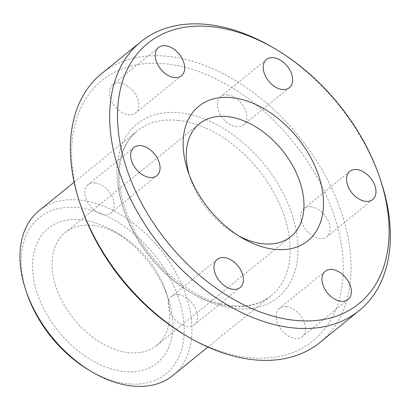 <?xml version="1.0" encoding="UTF-8"?>
<svg xmlns="http://www.w3.org/2000/svg" width="410" height="410" viewBox="0 0 410 410"><rect width="100%" height="100%" fill="white"/><g stroke="black" fill="none" stroke-linecap="round" stroke-linejoin="round"><path stroke-width="0.31" stroke-dasharray="2.05 1.54" d="M26.855 293.237A100.552 65.969 -129.1 0 1 78.284 207.665A100.552 65.969 -129.1 0 1 180.431 304.302A100.552 65.969 -129.1 0 1 127.12 383.75A100.552 65.969 -129.1 0 1 89.482 370.435M172.846 375.478A106.139 69.633 50.9 0 0 177.074 274.874A106.139 69.633 50.9 0 0 80.206 200.121A106.139 69.633 50.9 0 0 39.109 210.627M81.057 206.594A167.593 109.947 -129.1 0 1 166.783 63.975A167.593 109.947 -129.1 0 1 337.02 225.034A167.593 109.947 -129.1 0 1 248.168 357.443A167.593 109.947 -129.1 0 1 185.443 335.257M319.851 342.54A173.179 113.616 50.9 0 0 326.749 178.401A173.179 113.616 50.9 0 0 168.7 56.426A173.179 113.616 50.9 0 0 101.644 73.569M123.728 371.521A86.587 56.805 50.9 0 0 168.018 297.834A86.587 56.805 50.9 0 0 114.088 231.358A86.587 56.805 50.9 0 0 81.677 219.893A86.587 56.805 50.9 0 0 35.767 288.307A86.587 56.805 50.9 0 0 123.728 371.521M93.254 225.479A72.621 47.642 -129.1 0 1 120.437 235.094A72.621 47.642 -129.1 0 1 165.666 290.849A72.621 47.642 -129.1 0 1 156.64 345.466A72.621 47.642 -129.1 0 1 128.52 352.651A72.621 47.642 -129.1 0 1 62.243 301.504A72.621 47.642 -129.1 0 1 65.134 232.67A72.621 47.642 -129.1 0 1 93.254 225.479M311.021 206.753A18.158 11.91 -129.1 0 1 327.59 219.54A18.158 11.91 -129.1 0 1 326.867 236.744A18.158 11.91 -129.1 0 1 319.841 238.543A18.158 11.91 -129.1 0 1 303.272 225.756A18.158 11.91 -129.1 0 1 303.994 208.546A18.158 11.91 -129.1 0 1 311.021 206.753M227.678 94.884A18.158 11.91 -129.1 0 1 244.247 107.671A18.158 11.91 -129.1 0 1 243.525 124.881A18.158 11.91 -129.1 0 1 236.493 126.68A18.158 11.91 -129.1 0 1 219.924 113.888A18.158 11.91 -129.1 0 1 220.647 96.683A18.158 11.91 -129.1 0 1 227.678 94.884M119.72 82.948A18.158 11.91 -129.1 0 1 136.289 95.735A18.158 11.91 -129.1 0 1 135.566 112.94A18.158 11.91 -129.1 0 1 128.535 114.738A18.158 11.91 -129.1 0 1 111.966 101.952A18.158 11.91 -129.1 0 1 112.688 84.742A18.158 11.91 -129.1 0 1 119.72 82.948M95.11 182.875A18.158 11.91 -129.1 0 1 111.679 195.662A18.158 11.91 -129.1 0 1 110.956 212.872A18.158 11.91 -129.1 0 1 103.925 214.666A18.158 11.91 -129.1 0 1 87.356 201.879A18.158 11.91 -129.1 0 1 88.078 184.674A18.158 11.91 -129.1 0 1 95.11 182.875M178.458 294.739A18.158 11.91 -129.1 0 1 195.027 307.531A18.158 11.91 -129.1 0 1 194.304 324.735A18.158 11.91 -129.1 0 1 187.273 326.534A18.158 11.91 -129.1 0 1 170.703 313.747A18.158 11.91 -129.1 0 1 171.426 296.538A18.158 11.91 -129.1 0 1 178.458 294.739M286.411 306.68A18.158 11.91 -129.1 0 1 302.98 319.467A18.158 11.91 -129.1 0 1 302.257 336.677A18.158 11.91 -129.1 0 1 295.231 338.47A18.158 11.91 -129.1 0 1 278.662 325.683A18.158 11.91 -129.1 0 1 279.384 308.474A18.158 11.91 -129.1 0 1 286.411 306.68M189.297 175.044A72.621 47.642 50.9 0 0 190.348 178.381A72.621 47.642 50.9 0 0 235.581 234.136A72.621 47.642 50.9 0 0 238.625 235.847M272.804 47.478A173.179 113.616 -129.1 0 1 380.664 180.431M234.602 308.535A111.725 73.298 50.9 0 0 293.842 220.257A111.725 73.298 50.9 0 0 180.344 112.883A111.725 73.298 50.9 0 0 121.109 201.156A111.725 73.298 50.9 0 0 234.602 308.535M178.427 120.432A106.139 69.633 -129.1 0 1 275.294 195.191A106.139 69.633 -129.1 0 1 271.071 295.789A106.139 69.633 -129.1 0 1 229.974 306.296A106.139 69.633 -129.1 0 1 133.101 231.542A106.139 69.633 -129.1 0 1 137.329 130.939A106.139 69.633 -129.1 0 1 178.427 120.432M74.164 182.183L137.329 130.939C117.66 146.068 113.139 181.42 128.509 217.597C146.314 262.6 193.602 302.395 231.942 305.635C247.927 307.228 260.97 303.943 271.071 295.789L207.901 347.039M120.437 235.094L114.088 231.358M165.666 290.849L168.018 297.834M372.705 199.557L326.867 236.744M289.363 87.694L243.525 124.881M181.404 75.758L135.566 112.94M156.794 175.685L110.956 212.872M240.137 287.548L194.304 324.735M348.095 299.49L302.257 336.677M156.64 345.466L290.88 236.56M65.134 232.67L199.373 123.764M325.217 271.292L279.384 308.474M217.264 259.351L171.426 296.538M133.916 147.487L88.078 184.674M158.526 47.555L112.688 84.742M266.485 59.496L220.647 96.683M349.832 171.359L303.994 208.546M235.581 234.136L241.931 237.872M190.348 178.381L187.995 171.395"/><path stroke-width="0.61" d="M92.024 371.931L89.482 370.435A100.552 65.969 -129.1 0 1 26.855 293.237L25.912 290.444A106.139 69.633 50.9 0 0 92.024 371.931A106.139 69.633 50.9 0 0 131.748 385.984A106.139 69.633 50.9 0 0 172.846 375.478L207.901 347.039M74.164 182.183L39.109 210.627A106.139 69.633 50.9 0 0 25.912 290.444M187.98 336.753L185.443 335.257A167.593 109.947 -129.1 0 1 81.057 206.594L80.119 203.801A173.179 113.616 50.9 0 0 187.98 336.753A173.179 113.616 50.9 0 0 252.796 359.678A173.179 113.616 50.9 0 0 319.851 342.54L359.145 310.662A173.179 113.616 -129.1 0 1 292.089 327.805A173.179 113.616 -129.1 0 1 134.039 205.83A173.179 113.616 -129.1 0 1 140.932 41.692A173.179 113.616 -129.1 0 1 207.988 24.554A173.179 113.616 -129.1 0 1 272.804 47.478L275.341 48.974A167.593 109.947 50.9 0 0 212.616 26.788A167.593 109.947 50.9 0 0 123.764 159.198A167.593 109.947 50.9 0 0 294.006 320.256A167.593 109.947 50.9 0 0 379.727 177.638A167.593 109.947 50.9 0 0 275.341 48.974M140.932 41.692L101.644 73.569A173.179 113.616 50.9 0 0 80.119 203.801M232.285 97.708A86.587 56.805 -129.1 0 1 320.246 180.923A86.587 56.805 -129.1 0 1 274.336 249.336A86.587 56.805 -129.1 0 1 241.931 237.872A86.587 56.805 -129.1 0 1 187.995 171.395A86.587 56.805 -129.1 0 1 232.285 97.708M238.625 235.847A72.621 47.642 50.9 0 0 262.759 243.75A72.621 47.642 50.9 0 0 290.88 236.56A72.621 47.642 50.9 0 0 293.77 167.726A72.621 47.642 50.9 0 0 227.494 116.578A72.621 47.642 50.9 0 0 199.373 123.764A72.621 47.642 50.9 0 0 189.297 175.044M356.859 169.566A18.158 11.91 -129.1 0 1 373.428 182.353A18.158 11.91 -129.1 0 1 372.705 199.557A18.158 11.91 -129.1 0 1 365.679 201.356A18.158 11.91 -129.1 0 1 349.105 188.569A18.158 11.91 -129.1 0 1 349.832 171.359A18.158 11.91 -129.1 0 1 356.859 169.566M273.516 57.697A18.158 11.91 -129.1 0 1 290.085 70.484A18.158 11.91 -129.1 0 1 289.363 87.694A18.158 11.91 -129.1 0 1 282.331 89.493A18.158 11.91 -129.1 0 1 265.762 76.701A18.158 11.91 -129.1 0 1 266.485 59.496A18.158 11.91 -129.1 0 1 273.516 57.697M165.558 45.761A18.158 11.91 -129.1 0 1 182.127 58.548A18.158 11.91 -129.1 0 1 181.404 75.758A18.158 11.91 -129.1 0 1 174.373 77.551A18.158 11.91 -129.1 0 1 157.804 64.765A18.158 11.91 -129.1 0 1 158.526 47.555A18.158 11.91 -129.1 0 1 165.558 45.761M140.948 145.688A18.158 11.91 -129.1 0 1 157.517 158.475A18.158 11.91 -129.1 0 1 156.794 175.685A18.158 11.91 -129.1 0 1 149.763 177.479A18.158 11.91 -129.1 0 1 133.194 164.692A18.158 11.91 -129.1 0 1 133.916 147.487A18.158 11.91 -129.1 0 1 140.948 145.688M224.29 257.552A18.158 11.91 -129.1 0 1 240.865 270.344A18.158 11.91 -129.1 0 1 240.137 287.548A18.158 11.91 -129.1 0 1 233.111 289.347A18.158 11.91 -129.1 0 1 216.541 276.56A18.158 11.91 -129.1 0 1 217.264 259.351A18.158 11.91 -129.1 0 1 224.29 257.552M332.249 269.493A18.158 11.91 -129.1 0 1 348.818 282.28A18.158 11.91 -129.1 0 1 348.095 299.49A18.158 11.91 -129.1 0 1 341.069 301.283A18.158 11.91 -129.1 0 1 324.494 288.496A18.158 11.91 -129.1 0 1 325.217 271.292A18.158 11.91 -129.1 0 1 332.249 269.493M379.727 177.638L380.664 180.431A173.179 113.616 -129.1 0 1 359.145 310.662"/></g></svg>
